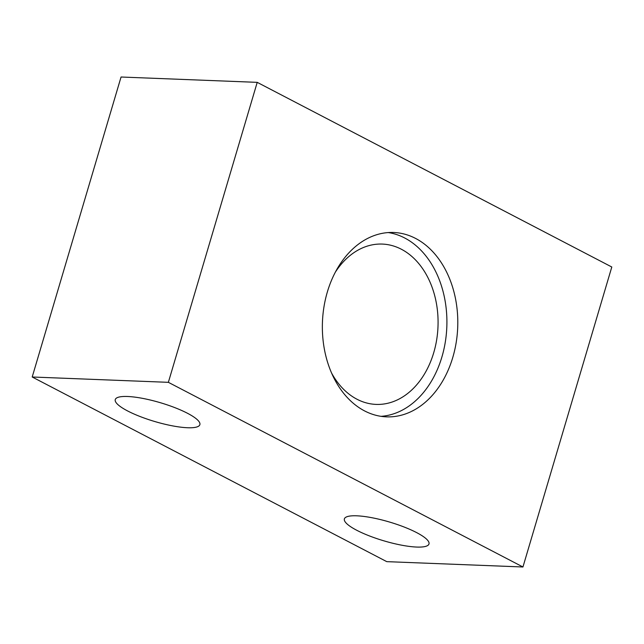 <?xml version="1.0" encoding="UTF-8"?>
<svg xmlns="http://www.w3.org/2000/svg" width="644" height="644" viewBox="0 0 644 644"><rect width="100%" height="100%" fill="white"/><g stroke="black" fill="none" stroke-linecap="round" stroke-linejoin="round"><path stroke-width="0.97" d="M257.222 82.352L611.8 267.002L522.944 566.986L168.366 382.327L257.222 82.352L121.056 77.014L32.2 376.998L168.366 382.327M522.944 566.986L386.778 561.649L32.2 376.998M452.812 357.339A92.253 67.692 92.2 0 0 393.693 232.484A92.253 67.692 92.2 0 0 327.345 291.998A92.253 67.692 92.2 0 0 386.472 416.853A92.253 67.692 92.2 0 0 452.812 357.339M127.609 410.944A44.122 9.813 16.5 0 1 115.26 399.586A44.122 9.813 16.5 0 1 142.622 398.37A44.122 9.813 16.5 0 1 187.525 413.295A44.122 9.813 16.5 0 1 199.873 424.646A44.122 9.813 16.5 0 1 172.512 425.861A44.122 9.813 16.5 0 1 127.609 410.944M356.728 530.262A44.122 9.813 -163.5 0 0 401.623 545.178A44.122 9.813 -163.5 0 0 428.985 543.963A44.122 9.813 -163.5 0 0 416.636 532.604A44.122 9.813 -163.5 0 0 371.741 517.687A44.122 9.813 -163.5 0 0 344.379 518.903A44.122 9.813 -163.5 0 0 356.728 530.262M381.031 416.338A92.253 67.692 92.2 0 0 441.921 356.913A92.253 67.692 92.2 0 0 388.235 232.565M331.451 372.804A80.226 58.862 92.2 0 0 376.048 404.4A80.226 58.862 92.2 0 0 433.742 352.646A80.226 58.862 92.2 0 0 382.327 244.076A80.226 58.862 92.2 0 0 335.395 272.09"/></g></svg>
